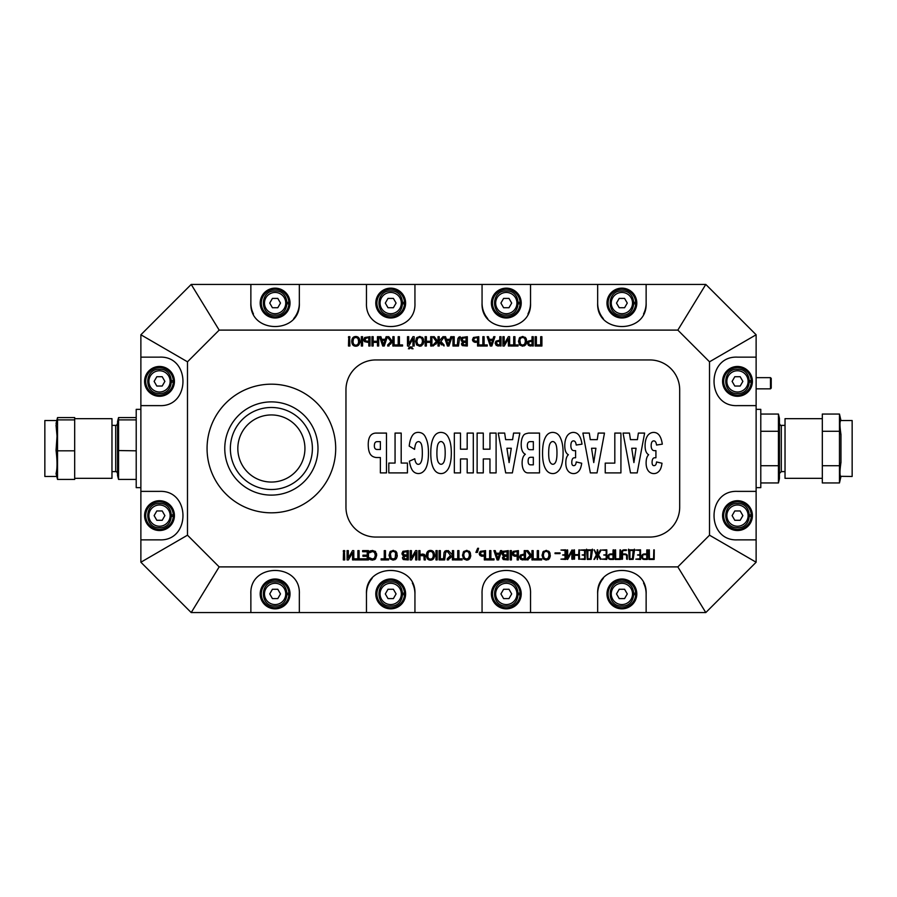 <?xml version="1.0" encoding="UTF-8"?>
<svg xmlns="http://www.w3.org/2000/svg" width="897" height="897" viewBox="0 0 897 897"><rect width="100%" height="100%" fill="white"/><g stroke="black" fill="none" stroke-linecap="round" stroke-linejoin="round"><path stroke-width="1.35" d="M140.874 409.346L136.209 409.346L136.209 487.654L140.874 487.654M756.126 487.654L760.791 487.654L760.791 409.346L756.126 409.346M304.935 448.5A33.559 33.559 0 0 1 254.602 477.563A33.559 33.559 0 0 1 254.602 419.437A33.559 33.559 0 0 1 304.935 448.5M756.126 377.648L770.489 377.648L770.489 388.838L756.126 388.838M770.489 388.838L771.229 388.087L771.229 378.399L770.489 377.648M621.89 581.805C606.26 581.054 606.26 606.798 621.89 606.047C637.532 606.798 637.532 581.054 621.89 581.805M619.199 589.262L624.581 589.262L627.272 593.926L624.581 598.591L619.199 598.591L616.508 593.926L619.199 589.262M633.988 593.175L635.67 593.175A13.791 13.791 0 0 0 614.781 582.108A13.791 13.791 0 0 0 614.781 605.744A13.791 13.791 0 0 0 635.67 594.666L633.988 594.666M635.614 592.513L635.67 594.666M621.89 608.839A14.913 14.913 0 0 1 608.973 586.47A14.913 14.913 0 0 1 634.807 586.47A14.913 14.913 0 0 1 621.89 608.839M506.3 581.805C490.659 581.054 490.659 606.798 506.3 606.047C521.931 606.798 521.931 581.054 506.3 581.805M503.609 589.262L508.991 589.262L511.682 593.926L508.991 598.591L503.609 598.591L500.918 593.926L503.609 589.262M518.399 593.175L520.069 593.175A13.791 13.791 0 0 0 499.18 582.108A13.791 13.791 0 0 0 499.18 605.744A13.791 13.791 0 0 0 520.069 594.666L518.399 594.666M520.025 592.513L520.069 594.666M506.3 608.839A14.913 14.913 0 0 1 493.384 586.47A14.913 14.913 0 0 1 519.217 586.47A14.913 14.913 0 0 1 506.3 608.839M390.7 581.805C375.069 581.054 375.069 606.798 390.7 606.047C406.341 606.798 406.341 581.054 390.7 581.805M388.009 589.262L393.391 589.262L396.082 593.926L393.391 598.591L388.009 598.591L385.318 593.926L388.009 589.262M402.798 593.175L404.48 593.175A13.791 13.791 0 0 0 383.591 582.108A13.791 13.791 0 0 0 383.591 605.744A13.791 13.791 0 0 0 404.48 594.666L402.798 594.666M404.424 592.513L404.48 594.666M390.7 608.839A14.913 14.913 0 0 1 377.783 586.47A14.913 14.913 0 0 1 403.616 586.47A14.913 14.913 0 0 1 390.7 608.839M275.11 581.805C259.468 581.054 259.468 606.798 275.11 606.047C290.74 606.798 290.74 581.054 275.11 581.805M272.419 589.262L277.801 589.262L280.492 593.926L277.801 598.591L272.419 598.591L269.728 593.926L272.419 589.262M287.208 593.175L288.879 593.175A13.791 13.791 0 0 0 267.99 582.108A13.791 13.791 0 0 0 267.99 605.744A13.791 13.791 0 0 0 288.879 594.666L287.208 594.666M288.834 592.513L288.879 594.666M275.11 608.839A14.913 14.913 0 0 1 262.193 586.47A14.913 14.913 0 0 1 288.027 586.47A14.913 14.913 0 0 1 275.11 608.839M159.509 503.497C143.879 502.746 143.879 528.49 159.509 527.739C175.15 528.49 175.15 502.746 159.509 503.497M156.818 510.954L162.2 510.954L164.891 515.618L162.2 520.282L156.818 520.282L154.127 515.618L156.818 510.954M171.607 514.878L173.289 514.878A13.791 13.791 0 0 0 152.4 503.8A13.791 13.791 0 0 0 152.4 527.447A13.791 13.791 0 0 0 173.289 516.369L171.607 516.369M173.233 514.216L173.289 516.369M159.509 530.531A14.913 14.913 0 0 1 146.592 508.162A14.913 14.913 0 0 1 172.426 508.162A14.913 14.913 0 0 1 159.509 530.531M159.509 369.261C143.879 368.51 143.879 394.254 159.509 393.503C175.15 394.254 175.15 368.51 159.509 369.261M156.818 376.718L162.2 376.718L164.891 381.382L162.2 386.046L156.818 386.046L154.127 381.382L156.818 376.718M171.607 380.631L173.289 380.631A13.791 13.791 0 0 0 152.4 369.553A13.791 13.791 0 0 0 152.4 393.2A13.791 13.791 0 0 0 173.289 382.122L171.607 382.122M173.233 379.969L173.289 382.122M159.509 396.295A14.913 14.913 0 0 1 146.592 373.926A14.913 14.913 0 0 1 172.426 373.926A14.913 14.913 0 0 1 159.509 396.295M275.11 290.953C259.468 290.202 259.468 315.946 275.11 315.195C290.74 315.946 290.74 290.202 275.11 290.953M272.419 298.409L277.801 298.409L280.492 303.074L277.801 307.738L272.419 307.738L269.728 303.074L272.419 298.409M287.208 302.334L288.879 302.334A13.791 13.791 0 0 0 267.99 291.256A13.791 13.791 0 0 0 267.99 314.892A13.791 13.791 0 0 0 288.879 303.825L287.208 303.825M288.834 301.672L288.879 303.825M275.11 317.987A14.913 14.913 0 0 1 262.193 295.618A14.913 14.913 0 0 1 288.027 295.618A14.913 14.913 0 0 1 275.11 317.987M390.7 290.953C375.069 290.202 375.069 315.946 390.7 315.195C406.341 315.946 406.341 290.202 390.7 290.953M388.009 298.409L393.391 298.409L396.082 303.074L393.391 307.738L388.009 307.738L385.318 303.074L388.009 298.409M402.798 302.334L404.48 302.334A13.791 13.791 0 0 0 383.591 291.256A13.791 13.791 0 0 0 383.591 314.892A13.791 13.791 0 0 0 404.48 303.825L402.798 303.825M404.424 301.672L404.48 303.825M390.7 317.987A14.913 14.913 0 0 1 377.783 295.618A14.913 14.913 0 0 1 403.616 295.618A14.913 14.913 0 0 1 390.7 317.987M506.3 290.953C490.659 290.202 490.659 315.946 506.3 315.195C521.931 315.946 521.931 290.202 506.3 290.953M503.609 298.409L508.991 298.409L511.682 303.074L508.991 307.738L503.609 307.738L500.918 303.074L503.609 298.409M518.399 302.334L520.069 302.334A13.791 13.791 0 0 0 499.18 291.256A13.791 13.791 0 0 0 499.18 314.892A13.791 13.791 0 0 0 520.069 303.825L518.399 303.825M520.025 301.672L520.069 303.825M506.3 317.987A14.913 14.913 0 0 1 493.384 295.618A14.913 14.913 0 0 1 519.217 295.618A14.913 14.913 0 0 1 506.3 317.987M621.89 290.953C606.26 290.202 606.26 315.946 621.89 315.195C637.532 315.946 637.532 290.202 621.89 290.953M619.199 298.409L624.581 298.409L627.272 303.074L624.581 307.738L619.199 307.738L616.508 303.074L619.199 298.409M633.988 302.334L635.67 302.334A13.791 13.791 0 0 0 614.781 291.256A13.791 13.791 0 0 0 614.781 314.892A13.791 13.791 0 0 0 635.67 303.825L633.988 303.825M635.614 301.672L635.67 303.825M621.89 317.987A14.913 14.913 0 0 1 608.973 295.618A14.913 14.913 0 0 1 634.807 295.618A14.913 14.913 0 0 1 621.89 317.987M737.491 369.261C721.85 368.51 721.85 394.254 737.491 393.503C753.121 394.254 753.121 368.51 737.491 369.261M734.8 376.718L740.182 376.718L742.873 381.382L740.182 386.046L734.8 386.046L732.109 381.382L734.8 376.718M749.578 380.631L751.26 380.631A13.791 13.791 0 0 0 730.371 369.553A13.791 13.791 0 0 0 730.371 393.2A13.791 13.791 0 0 0 751.26 382.122L749.578 382.122M751.215 379.969L751.26 382.122M737.491 396.295A14.913 14.913 0 0 1 724.574 373.926A14.913 14.913 0 0 1 750.408 373.926A14.913 14.913 0 0 1 737.491 396.295M737.491 503.497C721.85 502.746 721.85 528.49 737.491 527.739C753.121 528.49 753.121 502.746 737.491 503.497M734.8 510.954L740.182 510.954L742.873 515.618L740.182 520.282L734.8 520.282L732.109 515.618L734.8 510.954M749.578 514.878L751.26 514.878A13.791 13.791 0 0 0 730.371 503.8A13.791 13.791 0 0 0 730.371 527.447A13.791 13.791 0 0 0 751.26 516.369L749.578 516.369M751.215 514.216L751.26 516.369M737.491 530.531A14.913 14.913 0 0 1 724.574 508.162A14.913 14.913 0 0 1 750.408 508.162A14.913 14.913 0 0 1 737.491 530.531M633.17 550.511L629.907 550.511L629.907 558.786L632.419 558.786L633.17 550.511M591.145 550.511L587.883 550.511L587.883 558.786L590.383 558.786L591.145 550.511M646.748 554.649L644.281 554.649A1.962 1.962 0 0 0 642.824 555.366A1.11 1.11 0 0 0 642.633 556.017L642.633 557.396A1.166 1.166 0 0 0 643.003 558.27L643.115 558.371A1.671 1.671 0 0 0 644.281 558.786L646.748 558.786L646.748 554.649M613.01 554.649L610.543 554.649A1.962 1.962 0 0 0 609.085 555.366A1.11 1.11 0 0 0 608.895 556.017L608.895 557.396A1.166 1.166 0 0 0 609.265 558.27L609.377 558.371A1.671 1.671 0 0 0 610.543 558.786L613.01 558.786L613.01 554.649M709.516 535.195L709.516 361.805L677.829 330.107L219.171 330.107L187.484 361.805L187.484 535.195L219.171 566.893L677.829 566.893L709.516 535.195L756.126 562.228L756.126 539.859L737.491 539.859C706.219 541.362 706.219 489.885 737.491 491.377L756.126 491.377L756.126 405.623L737.491 405.623C706.219 407.115 706.219 355.638 737.491 357.141L756.126 357.141L756.126 334.772L705.793 284.427L646.132 284.427L646.132 303.074C647.634 334.346 596.157 334.346 597.66 303.074L597.66 284.427L530.531 284.427L530.531 303.074C532.033 334.346 480.557 334.346 482.059 303.074L482.059 284.427L414.941 284.427L414.941 303.074C416.443 334.346 364.967 334.346 366.469 303.074L366.469 284.427L299.34 284.427L299.34 303.074C300.843 334.346 249.366 334.346 250.868 303.074L250.868 284.427L191.207 284.427L140.874 334.772L140.874 357.141L159.509 357.141C190.781 355.638 190.781 407.115 159.509 405.623L140.874 405.623L140.874 491.377L159.509 491.377C190.781 489.885 190.781 541.362 159.509 539.859L140.874 539.859L140.874 562.228L191.207 612.573L250.868 612.573L250.868 593.926C249.366 562.654 300.843 562.654 299.34 593.926L299.34 612.573L366.469 612.573L366.469 593.926C364.967 562.654 416.443 562.654 414.941 593.926L414.941 612.573L482.059 612.573L482.059 593.926C480.557 562.654 532.033 562.654 530.531 593.926L530.531 612.573L597.66 612.573L597.66 593.926C596.157 562.654 647.634 562.654 646.132 593.926L646.132 612.573L705.793 612.573L756.126 562.228M628.371 550.41L628.483 550.478A0.706 0.706 0 0 0 628.685 550.511L629.29 559.448A0.718 0.718 0 0 0 629.503 559.47L633.147 559.336L634.437 550.511A0.706 0.706 0 0 0 634.639 550.478L634.437 549.143L634.022 549.827L629.089 549.827L628.55 549.166L628.371 550.41M586.335 550.41L586.447 550.478A0.706 0.706 0 0 0 586.649 550.511L587.266 559.448A0.718 0.718 0 0 0 587.468 559.47L591.123 559.336L592.401 550.511A0.706 0.706 0 0 0 592.614 550.478L592.401 549.143L591.998 549.827L587.064 549.827L586.515 549.166L586.335 550.41M594.498 559.291L597.01 555.378L597.256 559.448A0.572 0.572 0 0 0 597.413 559.47L597.828 555.4L600.34 559.291L601.113 559.134L598.49 554.963L601.102 550.063L600.328 550.007L597.828 554.525L597.705 549.895A2.523 2.523 0 0 0 597.492 549.816L597.424 549.805A0.639 0.639 0 0 0 597.256 549.839L597.01 554.559L594.24 549.816A0.662 0.662 0 0 0 594.128 549.805L596.337 554.974L593.971 559.448A0.572 0.572 0 0 0 594.139 559.47L594.498 559.291M566.949 550.119L566.938 559.268L567.599 559.481A0.628 0.628 0 0 0 567.711 559.336L571.871 551.801L571.871 559.19L572.656 559.302L572.69 550.231L572.017 549.951A0.628 0.628 0 0 0 571.905 550.096L567.756 557.631L567.633 549.973A2.534 2.534 0 0 0 567.409 549.906L567.341 549.895A0.639 0.639 0 0 0 567.173 549.917L566.949 550.119M574.562 559.123L574.562 555.333L578.677 555.333L578.688 559.223L579.462 559.235L579.372 549.906A2.534 2.534 0 0 0 579.159 549.827L579.092 549.827A0.639 0.639 0 0 0 578.913 549.85L578.677 554.638L574.562 554.638L574.439 549.906A2.534 2.534 0 0 0 574.226 549.827L574.147 549.827A0.639 0.639 0 0 0 573.979 549.85L573.744 559.123L574.562 559.123M624.985 553.965L622.507 553.965L622.507 551.89A1.357 1.357 0 0 1 623.527 550.612A1.962 1.962 0 0 1 624.155 550.511L626.285 550.5L626.398 549.85A0.594 0.594 0 0 0 626.218 549.827L624.155 549.827A2.938 2.938 0 0 0 622.406 550.433L622.249 550.579A1.985 1.985 0 0 0 621.688 551.89L621.823 559.38L622.507 559.123L622.507 554.649L624.985 554.649A2.007 2.007 0 0 1 626.274 555.165A1.379 1.379 0 0 1 626.622 556.017L626.622 559.123L627.328 559.347L627.283 555.221A2.209 2.209 0 0 0 627.048 554.884A2.792 2.792 0 0 0 624.985 553.965M648.643 550.052L648.834 559.436A0.718 0.718 0 0 0 649.036 559.47L653.969 559.47A0.706 0.706 0 0 0 654.171 559.436L654.261 549.906A2.534 2.534 0 0 0 654.036 549.827L653.969 549.827A0.639 0.639 0 0 0 653.801 549.85L653.565 558.786L649.439 558.786L649.316 549.906A2.534 2.534 0 0 0 649.103 549.827L649.036 549.827A0.639 0.639 0 0 0 648.856 549.85L648.643 550.052M646.771 550.052L646.748 553.965L644.293 553.965A2.96 2.96 0 0 0 642.544 554.57L642.375 554.727A1.962 1.962 0 0 0 641.815 556.017L641.815 557.396A1.951 1.951 0 0 0 642.095 558.36A2.265 2.265 0 0 0 643.34 559.302A2.915 2.915 0 0 0 644.293 559.47L647.163 559.47A0.706 0.706 0 0 0 647.365 559.436L647.455 549.906A2.534 2.534 0 0 0 647.23 549.827L647.163 549.827A0.639 0.639 0 0 0 646.995 549.85L646.771 550.052M614.905 550.052L615.084 559.436A0.718 0.718 0 0 0 615.297 559.47L620.231 559.47A0.706 0.706 0 0 0 620.432 559.436L620.511 549.906A2.534 2.534 0 0 0 620.298 549.827L620.231 549.827A0.639 0.639 0 0 0 620.051 549.85L619.816 558.786L615.701 558.786L615.577 549.906A2.534 2.534 0 0 0 615.364 549.827L615.286 549.827A0.639 0.639 0 0 0 615.118 549.85L614.905 550.052M613.032 550.052L613.01 553.965L610.543 553.965A2.96 2.96 0 0 0 608.794 554.57L608.626 554.727A1.962 1.962 0 0 0 608.076 556.017L608.076 557.396A1.951 1.951 0 0 0 608.345 558.36A2.265 2.265 0 0 0 609.59 559.302A2.915 2.915 0 0 0 610.543 559.47L613.425 559.47A0.706 0.706 0 0 0 613.626 559.436L613.705 549.906A2.534 2.534 0 0 0 613.492 549.827L613.425 549.827A0.639 0.639 0 0 0 613.245 549.85L613.032 550.052M565.054 550.511L565.054 554.638L562.587 554.985L565.054 555.333L565.054 558.786L560.95 559.156L565.458 559.47A0.706 0.706 0 0 0 565.671 559.436L565.671 549.85A0.718 0.718 0 0 0 565.458 549.827L560.973 550.052L565.054 550.511M639.931 550.511L639.931 554.638L637.464 554.985L639.931 555.333L639.931 558.786L635.827 559.156L640.346 559.47A0.706 0.706 0 0 0 640.548 559.436L640.548 549.85A0.718 0.718 0 0 0 640.346 549.827L635.85 550.052L639.931 550.511M606.193 550.511L606.193 554.638L603.726 554.985L606.193 555.333L606.193 558.786L602.089 559.156L606.607 559.47A0.706 0.706 0 0 0 606.809 559.436L606.809 549.85A0.718 0.718 0 0 0 606.607 549.827L602.111 550.052L606.193 550.511M584.586 550.511L584.586 554.638L582.119 554.985L584.586 555.333L584.586 558.786L580.482 559.156L585.001 559.47A0.706 0.706 0 0 0 585.203 559.436L585.203 549.85A0.718 0.718 0 0 0 585.001 549.827L580.505 550.052L584.586 550.511M559.963 552.922L555.03 552.922L555.03 553.617L559.963 553.617L560.143 552.956A0.594 0.594 0 0 0 559.963 552.922M348.552 336.7L349.83 336.7L349.83 338.012L348.552 338.012L348.552 336.7M525.474 559.93L520.686 559.347L519.576 557.127L520.395 555.052L524.229 554.088L524.229 550.612L525.474 550.612L525.474 559.93M517.165 559.93L517.165 556.275L513.174 555.647L512.254 553.494L513.219 551.375L518.399 550.612L518.399 559.93L517.165 559.93M537.269 558.831L537.269 550.612L538.514 550.612L538.514 558.831L541.631 558.831L541.631 559.93L534.141 559.93L534.141 558.831L537.269 558.831M496.086 553.214L499.64 553.214L500.492 550.612L501.737 550.612L498.597 559.93L497.073 559.93L493.933 550.612L495.234 550.612L496.086 553.214M549.715 558.035L546.172 560.132L543.167 558.865L542.046 555.277L543.167 551.689L546.172 550.41L549.177 551.689L550.287 555.277L549.166 558.865L547.865 559.806M486.499 558.831L489.627 558.831L489.627 550.612L490.872 550.612L490.872 558.831L494 558.831L494 559.93L486.499 559.93L486.499 558.831M529.757 558.057L526.797 559.93L526.797 558.831L530.082 555.512L526.304 550.612L527.885 550.612L531.181 554.884L531.955 554.884L531.955 550.612L533.199 550.612L533.199 559.93L531.955 559.93L531.955 555.736L529.757 558.057L530.105 557.093M470.734 555.277L469.613 558.865L466.608 560.132L463.603 558.865L462.493 555.277L463.603 551.689L466.608 550.41L469.624 551.689L470.734 555.277M510.18 550.612L511.413 550.612L511.413 559.93L510.18 559.93L510.18 550.612M454.588 558.831L457.717 558.831L457.717 550.612L458.95 550.612L458.95 558.831L462.078 558.831L462.078 559.93L454.588 559.93L454.588 558.831M502.41 557.833L503.71 555.837L501.972 553.471L502.937 551.363L508.296 550.612L508.296 559.93L503.374 559.56L502.41 557.833L503.127 559.403M415.647 559.93L415.647 552.653L411.499 559.93L410.187 559.93L410.187 550.612L411.42 550.612L411.42 558.012L415.625 550.612L416.881 550.612L416.881 559.93L415.647 559.93M484.324 556.275L480.198 555.647L479.267 553.494L480.243 551.375L485.557 550.612L485.557 559.93L484.324 559.93L484.324 556.275M397.259 555.277L396.149 558.865L393.144 560.132L390.139 558.865L389.018 555.277L390.139 551.689L393.144 550.41L396.149 551.689L397.259 555.277M475.903 552.395L477.664 548.291L478.572 548.291L477.473 552.395L475.903 552.395M381.124 558.831L384.252 558.831L384.252 550.612L385.486 550.612L385.486 558.831L388.614 558.831L388.614 559.93L381.124 559.93L381.124 558.831M450.193 558.057L447.233 559.93L447.233 558.831L450.529 555.512L446.773 550.646L446.773 551.812L445.686 552.081L444.665 559.93L439.115 559.93L439.115 550.612L440.36 550.612L440.36 558.831L443.499 558.831L444.037 552.619L444.934 551.106L448.321 550.612L452.402 554.884L452.402 550.612L453.647 550.612L453.647 559.93L452.402 559.93L452.402 555.736L450.193 558.057L450.541 557.093M362.949 555.176L367.232 555.176L367.232 551.711L362.646 551.711L362.646 550.612L368.476 550.612L368.476 559.93L362.646 559.93L362.646 558.831L367.232 558.831L367.232 556.275L362.949 556.275L362.949 555.176M435.987 559.93L435.987 556.207L434.462 556.207C434.092 558.764 432.758 560.076 430.47 560.132C427.88 560.053 426.524 558.439 426.389 555.277C426.524 552.115 427.88 550.489 430.47 550.41C433.027 550.5 434.383 552.07 434.518 555.12L435.987 555.12L435.987 550.612L437.231 550.612L437.231 559.93L435.987 559.93M352.555 559.93L352.555 552.653L348.406 559.93L347.094 559.93L347.094 550.612L348.339 550.612L348.339 558.012L352.543 550.612L353.799 550.612L353.799 559.93L352.555 559.93M423.866 555.759L424.158 557.351L423.866 555.759L420.009 555.624L420.009 559.93L418.776 559.93L418.776 550.612L420.009 550.612L420.009 554.559L422.622 554.054L424.606 554.671L425.391 559.93L424.158 559.93L423.866 555.759L422.375 555.198L423.866 555.759L422.375 555.198L423.866 555.759L422.375 555.198L423.866 555.759L424.158 557.306M343.383 551.935L343.383 550.612L344.661 550.612L344.661 551.935L343.383 551.935M402.405 557.833L403.717 555.837L401.968 553.471L402.932 551.363L408.292 550.612L408.292 559.93L403.381 559.56L402.405 557.833L403.123 559.403M533.255 336.7L533.255 346.018L528.479 345.435L527.369 343.203L528.176 341.14L532.022 340.165L532.022 336.7L533.255 336.7M375.395 555.658L374.542 552.451L372.513 551.52L369.631 552.731L369.631 551.251L372.535 550.444L375.529 551.666L376.695 555.265L375.54 558.82L372.513 560.098L370.865 559.863L369.631 559.313L369.631 557.822L372.513 559.044L374.576 558.08L375.395 554.884M526.718 341.353L525.597 344.953L522.592 346.208L519.587 344.953L518.477 341.353L519.587 337.765L522.592 336.498L525.608 337.765L526.718 341.353M357.869 558.831L357.869 550.612L359.103 550.612L359.103 558.831L362.231 558.831L362.231 559.93L354.741 559.93L354.741 558.831L357.869 558.831M510.572 344.919L513.701 344.919L513.701 336.7L514.934 336.7L514.934 344.919L518.062 344.919L518.062 346.018L510.572 346.018L510.572 344.919M343.327 559.93L343.495 553.18L344.538 553.18L344.728 559.93L343.327 559.93M501.042 336.7L501.042 346.018L496.254 345.435L495.144 343.203L495.963 341.14L499.797 340.165L499.797 336.7L501.042 336.7M541.911 346.018L535.15 346.018L535.15 336.7L536.384 336.7L536.384 344.919L540.678 344.919L540.678 336.7L541.911 336.7L541.911 346.018M489.314 339.301L492.868 339.301L493.72 336.7L494.965 336.7L491.825 346.018L490.3 346.018L487.161 336.7L488.461 336.7L489.314 339.301M508.386 338.73L504.237 346.018L502.925 346.018L502.925 336.7L504.159 336.7L504.159 344.1L508.375 336.7L509.631 336.7L509.631 346.018L508.386 346.018L508.386 338.73M479.738 344.919L482.855 344.919L482.855 336.7L484.1 336.7L484.1 344.919L487.228 344.919L487.228 346.018L479.738 346.018L479.738 344.919M477.552 342.362L473.425 341.723L472.495 339.582L473.47 337.463L478.785 336.7L478.785 346.018L477.552 346.018L477.552 342.362M460.61 337.9L459.533 338.158L458.513 346.018L452.963 346.018L452.963 336.7L454.196 336.7L454.196 344.919L457.347 344.919L457.885 338.707L460.139 336.678L460.61 337.9M461.428 343.921L462.74 341.925L460.991 339.559L461.955 337.451L467.315 336.7L467.315 346.018L462.392 345.637L461.428 343.921L462.146 345.491M430.683 346.018L430.683 342.362L426.389 342.362L426.389 346.018L425.156 346.018L425.156 336.7L426.389 336.7L426.389 341.264L430.683 341.264L430.683 336.7L431.917 336.7L431.917 346.018L430.683 346.018M444.307 336.835L440.898 341.51L444.06 344.919L444.06 346.018L439.238 341.813L439.238 346.018L438.016 346.018L438.016 341.791L433.128 346.018L433.128 344.919L436.346 341.578L432.78 336.7L434.305 336.7L437.411 340.983L438.016 340.983L438.016 336.7L439.238 336.7L439.238 340.983L442.961 336.7L445.574 336.7L446.414 339.301L449.98 339.301L450.821 336.7L452.077 336.7L448.937 346.018L447.412 346.018L444.307 336.835M411.914 348.81L410.714 347.487L408.404 348.81L410.714 346.724L413.035 348.81L410.714 347.487L409.525 348.81M423.216 344.123L419.673 346.208L416.668 344.953L415.546 341.353L416.668 337.765L419.673 336.498L422.678 337.765L423.788 341.353L421.781 345.693M394.108 336.7L394.108 346.018L392.875 346.018L392.875 341.813L387.706 346.018L387.706 344.919L391.002 341.6L387.336 336.857L384.241 346.018L382.716 346.018L379.577 336.7L380.889 336.7L381.73 339.301L385.284 339.301L386.136 336.7L388.793 336.7L392.09 340.972L392.875 340.972L392.875 336.7L394.108 336.7M412.956 338.73L408.808 346.018L407.485 346.018L407.485 336.7L408.729 336.7L408.729 344.1L412.934 336.7L414.19 336.7L414.19 346.018L412.956 346.018L412.956 338.73M368.802 346.018L368.802 342.362L364.675 341.723L363.745 339.582L364.72 337.463L370.035 336.7L370.035 346.018L368.802 346.018M398.178 344.919L398.178 336.7L399.423 336.7L399.423 344.919L402.551 344.919L402.551 346.018L395.05 346.018L395.05 344.919L398.178 344.919M362.567 346.018L361.323 346.018L361.323 342.284L359.798 342.284C359.428 344.852 358.094 346.164 355.806 346.208C353.216 346.141 351.859 344.526 351.736 341.353C351.859 338.191 353.216 336.577 355.806 336.498C358.374 336.588 359.719 338.158 359.854 341.208L361.323 341.208L361.323 336.7L362.567 336.7L362.567 346.018M377.458 342.362L373.163 342.362L373.163 346.018L371.919 346.018L371.919 336.7L373.163 336.7L373.163 341.264L377.458 341.264L377.458 336.7L378.691 336.7L378.691 346.018L377.458 346.018L377.458 342.362M349.886 346.018L348.485 346.018L348.664 339.268L349.695 339.268L349.886 346.018M679.691 389.769L679.691 507.231A29.836 29.836 0 0 1 649.854 537.056L375.787 537.056A29.836 29.836 0 0 1 345.962 507.231L345.962 389.769A29.836 29.836 0 0 1 375.787 359.944L649.854 359.944A29.836 29.836 0 0 1 679.691 389.769M709.516 361.805L756.126 334.772M677.829 330.107L705.793 284.427M219.171 330.107L191.207 284.427M187.484 361.805L140.874 334.772M187.484 535.195L140.874 562.228M219.171 566.893L191.207 612.573M677.829 566.893L705.793 612.573M522.962 559.93L521.886 559.84M515.629 556.275L514.407 556.185M512.467 554.705L512.254 553.763M546.172 560.132L543.066 558.753M542.797 552.182L543.649 551.218M546.015 550.422L546.632 550.433M548.515 551.094L549.278 551.801M549.637 552.35L550.063 553.427M550.276 555.781L550.096 557.003M528.243 559.795L527.178 559.93M527.1 558.831L529.152 556.42M529.454 556.039L530.082 555.512M531.955 555.736L531.035 555.949M470.712 555.781L470.533 557.003M470.151 558.035L468.716 559.605M468.133 559.874L467.55 560.042M467.034 560.109L463.514 558.753M463.233 552.182L464.097 551.218M466.462 550.422L467.079 550.433M468.963 551.094L469.714 551.801M470.084 552.35L470.499 553.427M503.71 555.792L502.78 555.333M502.208 554.604L501.984 553.18M501.972 553.471L503.195 551.184M482.418 556.275L481.431 556.185M480.198 555.647L479.503 554.738M479.368 554.357L479.267 553.64M397.248 555.781L397.068 557.003M396.687 558.035L394.848 559.806M393.144 560.132L390.038 558.753M389.769 552.182L390.632 551.218M392.998 550.422L393.604 550.433M395.499 551.094L396.25 551.801M396.609 552.35L397.035 553.427M448.691 559.795L447.625 559.93M447.547 558.831L449.184 557.407M449.789 556.162L450.529 555.512M446.448 551.801L445.686 552.081M443.993 552.776L444.934 551.106L446.291 550.601M444.037 552.619L444.878 551.162M452.402 555.736L451.483 555.949M434.462 556.207L434.226 557.329M431.704 559.963L430.47 560.132C427.88 560.053 426.524 558.439 426.389 555.277C426.524 552.115 427.88 550.489 430.47 550.41C433.027 550.5 434.383 552.07 434.518 555.12M420.648 555.434L420.009 555.624M424.158 554.38L422.835 554.066M425.391 556.734L424.842 554.918M403.717 555.792L402.775 555.333M402.204 554.604L401.979 553.18M401.968 553.471L403.19 551.184M530.755 346.018L529.678 345.917M373.612 551.745L372.715 551.52M372.67 551.52L370.775 551.947M370.865 550.713L369.665 551.229M375.047 551.229L375.63 551.79M376.505 553.572L376.628 554.2M375.058 559.268L374.307 559.728M373.006 560.076L369.631 559.313M372.513 560.098L371.022 559.896M369.732 557.822L370.921 558.674M370.775 558.596L372.513 559.044M374.004 558.596L374.576 558.08M374.643 558.001L375.159 556.992M526.696 341.869L526.517 343.08M526.135 344.123L524.297 345.894M522.592 346.208L519.498 344.829M519.217 338.27L520.081 337.306M522.446 336.498L523.063 336.521M524.947 337.182L525.698 337.889M526.068 338.438L526.483 339.503M498.53 346.018L497.454 345.917M475.657 342.351L474.659 342.273M472.708 340.793L472.506 339.851M460.284 337.877L459.533 338.158M457.84 338.864L458.782 337.194L460.139 336.678M457.885 338.707L458.726 337.25M462.74 341.88L461.798 341.409M461.226 340.681L461.002 339.257M460.991 339.559L462.213 337.272M442.199 343.484L443.813 344.919M441.503 344.897L439.238 341.813M441.167 344.145L440.819 343.181M438.016 341.791L437.142 342.093M436.895 342.295L436.02 344.134M433.374 344.919L436.346 341.578M408.954 347.341L412.015 346.982M421.198 345.962L420.615 346.13M420.099 346.197L419.527 346.208M419.673 346.208L416.567 344.829M416.298 338.27L417.161 337.306M419.527 336.498L420.132 336.521M422.027 337.182L422.779 337.889M423.137 338.438L423.563 339.503M423.776 341.869L423.597 343.08M392.875 341.813L391.944 342.026M391.014 343.181L390.666 344.145M389.152 345.872L388.087 346.018M388.02 344.919L390.072 342.508M390.363 342.127L391.002 341.6M367.355 342.362L364.171 341.196M363.958 340.793L363.756 339.851M359.798 342.284L359.562 343.405M357.04 346.051L355.806 346.208C353.216 346.141 351.859 344.526 351.736 341.353C351.859 338.191 353.216 336.577 355.806 336.498C358.374 336.588 359.719 338.158 359.854 341.208M207.061 448.5A64.326 64.326 0 0 0 303.545 504.204A64.326 64.326 0 0 0 303.545 392.796A64.326 64.326 0 0 0 207.061 448.5M756.126 405.623L756.126 357.141M756.126 539.859L756.126 491.377M299.34 284.427L250.868 284.427M414.941 284.427L366.469 284.427M530.531 284.427L482.059 284.427M646.132 284.427L597.66 284.427M299.34 303.074A24.241 24.241 0 0 1 293.678 318.659M253.447 313.95A24.241 24.241 0 0 1 250.868 303.074M597.66 303.074A24.241 24.241 0 0 0 603.322 318.659M643.553 313.95A24.241 24.241 0 0 0 646.132 303.074M482.059 303.074A24.241 24.241 0 0 0 487.733 318.659M527.952 313.95A24.241 24.241 0 0 0 530.531 303.074M140.874 491.377L140.874 539.859M140.874 357.141L140.874 405.623M597.66 612.573L646.132 612.573M482.059 612.573L530.531 612.573M366.469 612.573L414.941 612.573M250.868 612.573L299.34 612.573M597.66 593.926A24.241 24.241 0 0 1 603.322 578.341M643.553 583.05A24.241 24.241 0 0 1 646.132 593.926M414.941 593.926A24.241 24.241 0 0 0 412.362 583.05M372.132 578.341A24.241 24.241 0 0 0 366.469 593.926M520.865 557.082L521.538 558.506L520.865 557.082L521.404 555.703L523.388 555.142L521.404 555.703L520.865 557.082L521.538 558.506L524.229 558.865L524.229 555.142L522.794 555.165M521.538 558.506L523.209 558.865L521.538 558.506M516.257 555.209L514.183 554.873L513.544 553.471L514.216 552.059L513.544 553.471L514.216 552.059L516.28 551.666L514.216 552.059L513.544 553.471L514.183 554.873L517.165 555.209L517.165 551.666L515.405 551.7M543.817 552.911L543.335 555.277L544.098 558.091L546.161 559.055L548.235 558.091L548.998 555.277L548.515 552.911M469.434 555.277C469.355 552.787 468.413 551.52 466.608 551.487C464.803 551.52 463.861 552.787 463.783 555.277L464.545 558.091L466.608 559.055L468.671 558.091L469.434 555.277L468.952 552.911M503.755 554.705L507.052 555.12L507.052 551.666L503.856 552.126M503.295 553.034L503.935 552.059L503.284 553.841M503.262 553.427L504.013 554.873L505.65 555.12M505.65 556.151L504.215 556.454L503.699 557.665L504.17 558.629L507.052 558.876L507.052 556.151L504.215 556.454L504.17 558.629L505.863 558.876M483.304 551.666L481.229 552.059L480.557 553.471L481.196 554.873L484.324 555.209L484.324 551.666L481.229 552.059L480.557 553.471L481.196 554.873M481.229 552.059L480.557 553.471L481.229 552.059M390.419 554.01L391.081 558.091L393.144 559.055L395.207 558.091L395.611 553.169M428.149 552.911L427.835 556.734M433.128 556.734L433.273 555.277C433.195 552.787 432.264 551.52 430.47 551.487C428.688 551.52 427.757 552.787 427.69 555.277C427.757 557.766 428.688 559.033 430.47 559.055C432.264 559.033 433.195 557.766 433.273 555.277M403.751 554.705L407.059 555.12L407.059 551.666L403.852 552.126M403.291 553.034L403.93 552.059L403.291 553.841M406.049 551.666L405.41 551.689M403.258 553.427L404.02 554.873L405.646 555.12M404.177 558.629L404.222 556.454L405.646 556.151L404.222 556.454L404.177 558.629L407.059 558.876L407.059 556.151L404.222 556.454L404.177 558.629L405.87 558.876M531.17 341.23L529.185 341.791L528.658 343.17L529.331 344.594L532.022 344.941L532.022 341.23L529.185 341.791L528.658 343.17L529.331 344.594L530.99 344.941L529.331 344.594L528.658 343.17M519.879 340.086L520.529 344.179L522.592 345.143L524.655 344.179L525.418 341.353L524.936 338.988M498.956 341.23L496.96 341.791L496.433 343.17L497.106 344.594L499.797 344.941L499.797 341.23L496.96 341.791L496.433 343.17L498.194 344.919M476.531 337.754L474.457 338.147L473.784 339.559L474.435 340.961L477.552 341.286L477.552 337.754L475.545 337.799M474.457 338.147L473.784 339.559L474.457 338.147L473.784 339.559L474.435 340.961M462.717 343.742L463.244 342.542L464.668 342.228L463.244 342.542L464.668 342.228L463.244 342.542L463.2 344.717L466.07 344.964L466.07 342.228L463.244 342.542L462.717 343.742L463.2 344.717L464.893 344.964M462.953 338.147L462.28 339.503L463.043 340.961L466.07 341.196L466.07 337.754L462.953 338.147L462.28 339.503L462.953 338.147M463.043 340.961L464.668 341.196L463.043 340.961M417.61 338.55L416.847 341.353L417.61 344.179L419.673 345.143L421.736 344.179L422.498 341.353L422.016 338.988M366.492 337.833L365.034 339.559L365.673 340.961L368.802 341.286L368.802 337.754L365.707 338.147L365.034 339.559L365.673 340.961L367.748 341.286M365.034 339.559L365.707 338.147L365.034 339.559L365.673 340.961M353.485 338.988L353.026 341.353C353.093 343.854 354.023 345.11 355.806 345.143C357.6 345.11 358.542 343.854 358.609 341.353L358.127 338.988M562.419 461.63A39.053 39.053 0 0 0 562.901 457.818A62.51 62.51 0 0 0 563.092 452.963A65.38 65.38 0 0 0 563.002 449.475A45.949 45.949 0 0 0 562.744 446.571A38.167 38.167 0 0 0 562.296 443.69A26.091 26.091 0 0 0 561.724 441.335A24.084 24.084 0 0 0 559.952 436.94A9.542 9.542 0 0 0 558.158 434.552A7.198 7.198 0 0 0 555.725 432.982A8.645 8.645 0 0 0 552.619 432.41A7.311 7.311 0 0 0 547.103 434.888A11.874 11.874 0 0 0 545.298 437.59A23.109 23.109 0 0 0 543.728 441.84A26.932 26.932 0 0 0 543.234 444.093A41.823 41.823 0 0 0 542.853 446.941A51.499 51.499 0 0 0 542.64 449.801A75.808 75.808 0 0 0 542.562 453.288A61.545 61.545 0 0 0 542.73 457.963A38.84 38.84 0 0 0 543.19 461.652A30.263 30.263 0 0 0 544.098 465.431A18.433 18.433 0 0 0 545.23 468.245A13.847 13.847 0 0 0 546.609 470.443A8.656 8.656 0 0 0 548.045 471.923A7.288 7.288 0 0 0 550.253 473.145A7.995 7.995 0 0 0 552.855 473.571A6.873 6.873 0 0 0 556.88 472.282A11.313 11.313 0 0 0 560.39 468.144A18.826 18.826 0 0 0 561.511 465.352A30.487 30.487 0 0 0 562.419 461.63M450.63 461.63A39.053 39.053 0 0 0 451.124 457.818A62.51 62.51 0 0 0 451.314 452.963A65.38 65.38 0 0 0 451.213 449.475A45.949 45.949 0 0 0 450.967 446.571A38.167 38.167 0 0 0 450.518 443.69A26.091 26.091 0 0 0 449.946 441.335A24.084 24.084 0 0 0 448.164 436.94A9.542 9.542 0 0 0 446.381 434.552A7.198 7.198 0 0 0 443.948 432.982A8.645 8.645 0 0 0 440.831 432.41A7.311 7.311 0 0 0 435.325 434.888A11.874 11.874 0 0 0 433.52 437.59A23.109 23.109 0 0 0 431.95 441.84A26.932 26.932 0 0 0 431.457 444.093A41.823 41.823 0 0 0 431.065 446.941A51.499 51.499 0 0 0 430.852 449.801A75.808 75.808 0 0 0 430.773 453.288A61.545 61.545 0 0 0 430.952 457.963A38.84 38.84 0 0 0 431.412 461.652A30.263 30.263 0 0 0 432.32 465.431A18.433 18.433 0 0 0 433.453 468.245A13.847 13.847 0 0 0 434.832 470.443A8.656 8.656 0 0 0 436.267 471.923A7.288 7.288 0 0 0 438.476 473.145A7.995 7.995 0 0 0 441.077 473.571A6.873 6.873 0 0 0 445.103 472.282A11.313 11.313 0 0 0 448.601 468.144A18.826 18.826 0 0 0 449.722 465.352A30.487 30.487 0 0 0 450.63 461.63M409.189 446.089L414.56 449.352A37.45 37.45 0 0 1 414.806 447.468A22.627 22.627 0 0 1 415.087 446.022A17.088 17.088 0 0 1 415.468 444.609A9.284 9.284 0 0 1 415.86 443.589A4.99 4.99 0 0 1 416.365 442.726A2.926 2.926 0 0 1 418.518 441.616A2.198 2.198 0 0 1 419.964 442.154A5.09 5.09 0 0 1 421.332 444.071A7.512 7.512 0 0 1 421.713 445.327A22.391 22.391 0 0 1 422.072 447.569A35.151 35.151 0 0 1 422.252 449.846A73.969 73.969 0 0 1 422.33 453.153A59.191 59.191 0 0 1 422.263 455.822A32.191 32.191 0 0 1 422.117 457.795A22.627 22.627 0 0 1 421.825 459.735A10.069 10.069 0 0 1 420.805 462.594A4.306 4.306 0 0 1 420.155 463.514A3.476 3.476 0 0 1 419.863 463.783A2.568 2.568 0 0 1 417.441 464.175A2.758 2.758 0 0 1 416.634 463.614A4.193 4.193 0 0 1 416.006 462.774A8.432 8.432 0 0 1 415.378 461.439A6.671 6.671 0 0 1 415.132 460.576A28.199 28.199 0 0 1 414.784 458.771L409.38 461.193A44.088 44.088 0 0 0 410.052 464.467A25.576 25.576 0 0 0 410.77 466.911A19.342 19.342 0 0 0 411.667 469.03A11.28 11.28 0 0 0 412.564 470.533A7.142 7.142 0 0 0 422.431 472.293A10.865 10.865 0 0 0 425.851 468.268A18.063 18.063 0 0 0 426.927 465.543A30.733 30.733 0 0 0 427.813 461.809A40.13 40.13 0 0 0 428.284 457.997A66.042 66.042 0 0 0 428.463 453.075A67.286 67.286 0 0 0 428.362 449.375A45.96 45.96 0 0 0 428.093 446.325A37.551 37.551 0 0 0 427.6 443.309A24.768 24.768 0 0 0 426.983 440.909A26.271 26.271 0 0 0 425.1 436.402A8.062 8.062 0 0 0 423.44 434.26A6.604 6.604 0 0 0 421.186 432.903A8.981 8.981 0 0 0 418.159 432.376A7.512 7.512 0 0 0 415.67 432.803A5.629 5.629 0 0 0 413.775 433.924A8.174 8.174 0 0 0 412.317 435.662A16.314 16.314 0 0 0 410.893 438.521A20.754 20.754 0 0 0 410.366 440.057A29.523 29.523 0 0 0 409.884 441.929A35.028 35.028 0 0 0 409.514 443.836A48.472 48.472 0 0 0 409.189 446.089M638.372 433.083L637.408 439.653L630.434 439.653L629.459 433.083L623.056 433.083L630.501 472.898L637.184 472.898L644.629 433.083L638.372 433.083M598.221 433.083L597.256 439.653L590.282 439.653L589.307 433.083L582.904 433.083L590.349 472.898L597.032 472.898L604.477 433.083L598.221 433.083M513.566 433.083L512.602 439.653L505.628 439.653L504.663 433.083L498.25 433.083L505.695 472.898L512.378 472.898L519.823 433.083L513.566 433.083M647.006 453.299A5.079 5.079 0 0 0 648.654 454.734A5.842 5.842 0 0 0 647.6 456.046A9.06 9.06 0 0 0 646.748 457.963A12.356 12.356 0 0 0 646.3 460.049A23.008 23.008 0 0 0 646.109 462.953A20.239 20.239 0 0 0 646.255 465.364A13.747 13.747 0 0 0 646.636 467.326A11.56 11.56 0 0 0 647.32 469.187A9.105 9.105 0 0 0 648.206 470.701A6.862 6.862 0 0 0 653.991 473.571A6.391 6.391 0 0 0 657.68 472.405A8.454 8.454 0 0 0 660.517 468.974A14.61 14.61 0 0 0 661.347 466.619A27.863 27.863 0 0 0 661.997 463.233L656.526 461.955A9.643 9.643 0 0 1 656.099 464.018A2.848 2.848 0 0 1 655.539 465.027A2.198 2.198 0 0 1 653.465 465.577A1.525 1.525 0 0 1 652.556 464.803A2.769 2.769 0 0 1 652.242 463.951A7.826 7.826 0 0 1 652.085 462.437A12.872 12.872 0 0 1 652.13 461.35A8.14 8.14 0 0 1 652.254 460.486A6.425 6.425 0 0 1 652.478 459.645A4.126 4.126 0 0 1 652.758 459.006A3.33 3.33 0 0 1 653.083 458.513A2.164 2.164 0 0 1 654.608 457.773L655.92 457.773L655.92 450.653L654.249 450.653A2.769 2.769 0 0 1 652.635 450.059A3.42 3.42 0 0 1 651.996 449.285A4.72 4.72 0 0 1 651.648 448.567A6.201 6.201 0 0 1 651.379 447.704A7.367 7.367 0 0 1 651.222 446.807A10.629 10.629 0 0 1 651.166 445.708A14.117 14.117 0 0 1 651.211 444.576A8.869 8.869 0 0 1 651.334 443.679A6.952 6.952 0 0 1 651.558 442.815A4.362 4.362 0 0 1 651.827 442.154A3.173 3.173 0 0 1 652.153 441.649A2.119 2.119 0 0 1 654.945 441.246A2.579 2.579 0 0 1 655.539 441.851A3.947 3.947 0 0 1 656.088 442.961A11.627 11.627 0 0 1 656.526 445.035L662.311 444.161A35.118 35.118 0 0 0 661.605 440.618A19.252 19.252 0 0 0 660.775 438.072A13.87 13.87 0 0 0 659.474 435.594A7.826 7.826 0 0 0 658.084 434.013A6.425 6.425 0 0 0 656.066 432.836A7.098 7.098 0 0 0 650.112 433.374A7.972 7.972 0 0 0 647.32 436.144A13.119 13.119 0 0 0 646.367 438.072A16.751 16.751 0 0 0 645.649 440.405A19.622 19.622 0 0 0 645.235 442.815A27.717 27.717 0 0 0 645.089 445.708A23.737 23.737 0 0 0 645.279 448.713A12.323 12.323 0 0 0 645.739 450.832A8.23 8.23 0 0 0 647.006 453.299M566.691 453.299A5.079 5.079 0 0 0 568.35 454.734A5.842 5.842 0 0 0 567.285 456.046A9.06 9.06 0 0 0 566.444 457.963A12.356 12.356 0 0 0 565.985 460.049A23.008 23.008 0 0 0 565.805 462.953A20.239 20.239 0 0 0 565.951 465.364A13.747 13.747 0 0 0 566.332 467.326A11.56 11.56 0 0 0 567.005 469.187A9.105 9.105 0 0 0 567.902 470.701A6.862 6.862 0 0 0 573.688 473.571A6.391 6.391 0 0 0 577.376 472.405A8.454 8.454 0 0 0 580.202 468.974A14.61 14.61 0 0 0 581.032 466.619A27.863 27.863 0 0 0 581.693 463.233L576.21 461.955A9.643 9.643 0 0 1 575.796 464.018A2.848 2.848 0 0 1 575.235 465.027A2.198 2.198 0 0 1 573.149 465.577A1.525 1.525 0 0 1 572.241 464.803A2.769 2.769 0 0 1 571.927 463.951A7.826 7.826 0 0 1 571.781 462.437A12.872 12.872 0 0 1 571.826 461.35A8.14 8.14 0 0 1 571.95 460.486A6.425 6.425 0 0 1 572.174 459.645A4.126 4.126 0 0 1 572.454 459.006A3.33 3.33 0 0 1 572.779 458.513A2.164 2.164 0 0 1 574.293 457.773L575.605 457.773L575.605 450.653L573.945 450.653A2.769 2.769 0 0 1 572.32 450.059A3.42 3.42 0 0 1 571.681 449.285A4.72 4.72 0 0 1 571.333 448.567A6.201 6.201 0 0 1 571.064 447.704A7.367 7.367 0 0 1 570.918 446.807A10.629 10.629 0 0 1 570.862 445.708A14.117 14.117 0 0 1 570.907 444.576A8.869 8.869 0 0 1 571.03 443.679A6.952 6.952 0 0 1 571.243 442.815A4.362 4.362 0 0 1 571.512 442.154A3.173 3.173 0 0 1 571.838 441.649A2.119 2.119 0 0 1 574.641 441.246A2.579 2.579 0 0 1 575.235 441.851A3.947 3.947 0 0 1 575.773 442.961A11.627 11.627 0 0 1 576.21 445.035L581.996 444.161A35.118 35.118 0 0 0 581.301 440.618A19.252 19.252 0 0 0 580.471 438.072A13.87 13.87 0 0 0 579.159 435.594A7.826 7.826 0 0 0 577.769 434.013A6.425 6.425 0 0 0 575.762 432.836A7.098 7.098 0 0 0 569.797 433.374A7.972 7.972 0 0 0 567.016 436.144A13.119 13.119 0 0 0 566.063 438.072A16.751 16.751 0 0 0 565.334 440.405A19.622 19.622 0 0 0 564.931 442.815A27.717 27.717 0 0 0 564.774 445.708A23.737 23.737 0 0 0 564.964 448.713A12.323 12.323 0 0 0 565.424 450.832A8.23 8.23 0 0 0 566.691 453.299M489.964 472.898L496.097 472.898L496.097 433.083L489.964 433.083L489.964 449.184L483.281 449.184L483.281 433.083L477.126 433.083L477.126 472.898L483.281 472.898L483.281 458.961L489.964 458.961L489.964 472.898M467.18 472.898L473.302 472.898L473.302 433.083L467.18 433.083L467.18 449.184L460.486 449.184L460.486 433.083L454.342 433.083L454.342 472.898L460.486 472.898L460.486 458.961L467.18 458.961L467.18 472.898M388.816 472.898L407.44 472.898L407.44 463.065L401.194 463.065L401.194 433.083L395.061 433.083L395.061 463.065L388.816 463.065L388.816 472.898M526.461 472.641A4.967 4.967 0 0 0 528.053 472.898L539.512 472.898L539.512 433.083L528.95 433.083A3.442 3.442 0 0 0 528.277 433.15A34.703 34.703 0 0 0 526.203 433.632A6.133 6.133 0 0 0 524.756 434.215A3.274 3.274 0 0 0 523.87 434.933A7.546 7.546 0 0 0 522.839 436.48A13.904 13.904 0 0 0 521.919 438.846A15.955 15.955 0 0 0 521.606 440.091A18.994 18.994 0 0 0 521.381 441.47A20.878 20.878 0 0 0 521.247 442.86A25.408 25.408 0 0 0 521.202 444.407A26.271 26.271 0 0 0 521.269 446.302A18.557 18.557 0 0 0 521.449 447.883A15.574 15.574 0 0 0 521.785 449.442A11.145 11.145 0 0 0 522.211 450.72A7.512 7.512 0 0 0 523.556 452.918A5.718 5.718 0 0 0 525.35 454.263A5.808 5.808 0 0 0 524.14 455.407A6.694 6.694 0 0 0 523.209 456.932A11.269 11.269 0 0 0 522.749 458.221A14.094 14.094 0 0 0 522.39 459.701A16.056 16.056 0 0 0 522.189 461.226A21.136 21.136 0 0 0 522.222 465.083A15.619 15.619 0 0 0 522.503 466.855A13.59 13.59 0 0 0 522.996 468.582A10.899 10.899 0 0 0 523.657 470.05A7.299 7.299 0 0 0 524.386 471.149A4.956 4.956 0 0 0 525.149 471.912A4.306 4.306 0 0 0 526.461 472.641M373.085 456.64A9.329 9.329 0 0 0 377.099 457.548L380.373 457.548L380.373 472.898L386.484 472.898L386.484 433.083L375.966 433.083A7.288 7.288 0 0 0 372.659 433.879A6.503 6.503 0 0 0 370.237 435.998A8.634 8.634 0 0 0 369.407 437.534A13.018 13.018 0 0 0 368.745 439.575A16.572 16.572 0 0 0 368.387 441.694A26.876 26.876 0 0 0 368.241 444.441A36.172 36.172 0 0 0 368.398 447.782A20.553 20.553 0 0 0 368.79 450.283A15.227 15.227 0 0 0 369.53 452.682A8.757 8.757 0 0 0 370.427 454.364A6.728 6.728 0 0 0 373.085 456.64M614.815 463.121L605.228 463.121L605.228 472.898L620.926 472.898L620.926 433.083L614.815 433.083L614.815 463.121M224.766 448.5A46.61 46.61 0 0 1 294.687 408.135A46.61 46.61 0 0 1 294.687 488.865A46.61 46.61 0 0 1 224.766 448.5M499.304 554.279L496.422 554.279L497.869 558.663L499.304 554.279M548.998 555.277C548.908 552.787 547.966 551.52 546.161 551.487C544.356 551.52 543.414 552.787 543.335 555.277M504.215 556.454L503.699 557.665M395.969 555.277C395.891 552.787 394.949 551.52 393.144 551.487C391.339 551.52 390.397 552.787 390.318 555.277M525.418 341.353C525.339 338.875 524.397 337.608 522.592 337.575C520.787 337.608 519.845 338.875 519.767 341.353M496.96 341.791L496.433 343.17L497.106 344.594L498.766 344.941M492.531 340.355L489.65 340.355L491.096 344.751L492.531 340.355M449.632 340.355L446.762 340.355L448.197 344.751L449.632 340.355M422.498 341.353C422.42 338.875 421.478 337.608 419.673 337.575C417.867 337.608 416.926 338.875 416.847 341.353M419.673 345.143L421.736 344.179M384.948 340.355L382.066 340.355L383.512 344.751L384.948 340.355M358.609 341.353C358.531 338.875 357.6 337.608 355.806 337.575C354.023 337.608 353.093 338.864 353.026 341.353M312.391 448.5A41.015 41.015 0 0 1 250.868 484.021A41.015 41.015 0 0 1 250.868 412.979A41.015 41.015 0 0 1 312.391 448.5M556.97 452.907A55.995 55.995 0 0 0 556.891 449.902A29.366 29.366 0 0 0 556.689 447.726A20.171 20.171 0 0 0 556.297 445.596A8.622 8.622 0 0 0 555.848 444.25A5.64 5.64 0 0 0 554.357 442.187A2.343 2.343 0 0 0 551.106 442.232A3.162 3.162 0 0 0 550.803 442.513A4.093 4.093 0 0 0 550.276 443.185A7.299 7.299 0 0 0 549.379 445.338A19.084 19.084 0 0 0 549.031 447.211A29.635 29.635 0 0 0 548.785 449.689A68.194 68.194 0 0 0 548.684 453.456A48.438 48.438 0 0 0 548.762 456.259A26.327 26.327 0 0 0 548.964 458.322A18.579 18.579 0 0 0 549.356 460.34A8.622 8.622 0 0 0 549.805 461.663A5.55 5.55 0 0 0 551.307 463.693A2.411 2.411 0 0 0 554.447 463.682A3.128 3.128 0 0 0 554.738 463.413A4.205 4.205 0 0 0 555.277 462.717A8.051 8.051 0 0 0 556.286 460.273A20.205 20.205 0 0 0 556.689 458.132A29.523 29.523 0 0 0 556.891 455.945A56.601 56.601 0 0 0 556.97 452.907M445.181 452.907A55.995 55.995 0 0 0 445.103 449.902A29.366 29.366 0 0 0 444.912 447.726A20.171 20.171 0 0 0 444.52 445.596A8.622 8.622 0 0 0 444.071 444.25A5.64 5.64 0 0 0 442.58 442.187A2.343 2.343 0 0 0 439.317 442.232A3.162 3.162 0 0 0 439.014 442.513A4.093 4.093 0 0 0 438.498 443.185A7.299 7.299 0 0 0 437.601 445.338A19.084 19.084 0 0 0 437.243 447.211A29.635 29.635 0 0 0 437.007 449.689A68.194 68.194 0 0 0 436.895 453.456A48.438 48.438 0 0 0 436.985 456.259A26.327 26.327 0 0 0 437.187 458.322A18.579 18.579 0 0 0 437.579 460.34A8.622 8.622 0 0 0 438.028 461.663A5.55 5.55 0 0 0 439.53 463.693A2.411 2.411 0 0 0 442.67 463.682A3.128 3.128 0 0 0 442.961 463.413A4.205 4.205 0 0 0 443.499 462.717A8.051 8.051 0 0 0 444.508 460.273A20.205 20.205 0 0 0 444.901 458.132A29.523 29.523 0 0 0 445.103 455.945A56.601 56.601 0 0 0 445.181 452.907M631.723 448.265L633.91 462.583L636.085 448.265L631.723 448.265M591.56 448.265L593.758 462.583L595.933 448.265L591.56 448.265M506.917 448.265L509.104 462.583L511.279 448.265L506.917 448.265M533.334 441.638L530.217 441.638A3.083 3.083 0 0 0 528.826 441.974A2.018 2.018 0 0 0 527.985 442.77A3.812 3.812 0 0 0 527.716 443.353A5.416 5.416 0 0 0 527.503 444.082A6.627 6.627 0 0 0 527.38 444.845A10.002 10.002 0 0 0 527.335 445.798A8.746 8.746 0 0 0 527.38 446.672A5.931 5.931 0 0 0 527.492 447.39A4.934 4.934 0 0 0 527.705 448.074A3.633 3.633 0 0 0 527.974 448.635A2.041 2.041 0 0 0 529.051 449.52A2.669 2.669 0 0 0 529.566 449.655A4.205 4.205 0 0 0 530.228 449.7L533.334 449.7L533.334 441.638M533.334 457.279L530.676 457.279A2.826 2.826 0 0 0 529.421 457.582A1.727 1.727 0 0 0 528.681 458.277A3.117 3.117 0 0 0 528.445 458.782A5.147 5.147 0 0 0 528.266 459.488A6.694 6.694 0 0 0 528.165 460.206A11.033 11.033 0 0 0 528.12 461.136A9.587 9.587 0 0 0 528.165 462A6.1 6.1 0 0 0 528.266 462.684A4.844 4.844 0 0 0 528.445 463.345A3.196 3.196 0 0 0 528.681 463.85A1.872 1.872 0 0 0 530.06 464.781A3.465 3.465 0 0 0 530.632 464.837L533.334 464.837L533.334 457.279M380.373 441.638L377.233 441.638A3.218 3.218 0 0 0 376.235 441.795A2.175 2.175 0 0 0 375.271 442.434A2.837 2.837 0 0 0 374.654 443.578A8.611 8.611 0 0 0 374.352 445.82A7.142 7.142 0 0 0 374.542 447.446A2.96 2.96 0 0 0 374.957 448.41A2.287 2.287 0 0 0 376.292 449.363A2.983 2.983 0 0 0 376.718 449.453A4.115 4.115 0 0 0 377.233 449.487L380.373 449.487L380.373 441.638M778.439 414.055L778.439 482.945L779.437 478.639L779.437 418.361L778.439 414.055L760.791 414.055M760.791 431.278L778.439 431.278L779.437 433.43M760.791 482.945L778.439 482.945M760.791 465.722L778.439 465.722L779.437 463.57M785.032 425.38L781.298 425.38L781.298 471.62L785.032 471.62M781.298 471.62L779.437 473.481M822.314 418.664L785.032 418.664L785.032 478.336L822.314 478.336M822.314 465.722L839.469 465.722L839.469 482.945L822.314 482.945L822.314 414.055L839.469 414.055L840.96 420.536L852.15 420.536L852.15 476.464L840.624 476.318M840.96 420.536C839.637 420.895 839.637 425.548 840.96 434.484L840.96 462.493C839.648 471.43 839.648 476.083 840.96 476.464L839.469 482.945M840.029 474.367L839.973 471.811M839.469 414.055L839.469 465.722L840.96 462.516M822.314 431.278L839.469 431.278L840.96 434.507M136.209 419.897L118.561 419.897L118.561 417.576L117.563 421.444L117.563 475.556L118.561 479.424L118.561 419.897L117.563 423.474C116.599 425.346 115.971 425.974 115.702 425.38L111.968 425.38M136.209 417.576L118.561 417.576M136.209 450.821L117.563 450.529M136.209 479.424L118.561 479.424M74.686 478.336L111.968 478.336L111.968 418.664L74.686 418.664M56.769 476.464L44.85 476.464L44.85 420.536L57.016 420.536M74.686 450.821L57.531 450.821L57.531 479.424L74.686 479.424L74.686 417.576L57.531 417.576L56.769 420.536M74.686 419.897L57.531 419.897L56.04 425.256L57.038 436.177L56.04 450.384C57.352 460.89 57.352 468.615 56.04 473.594L57.531 479.424M56.04 425.256C57.363 419.684 57.363 419.056 56.04 423.373M56.04 450.384L57.531 450.821L57.531 417.576M621.89 583.297A10.629 10.629 0 0 1 631.096 599.241A10.629 10.629 0 0 1 612.685 599.241A10.629 10.629 0 0 1 621.89 583.297M506.3 583.297A10.629 10.629 0 0 1 515.506 599.241A10.629 10.629 0 0 1 497.095 599.241A10.629 10.629 0 0 1 506.3 583.297M390.7 583.297A10.629 10.629 0 0 1 399.905 599.241A10.629 10.629 0 0 1 381.494 599.241A10.629 10.629 0 0 1 390.7 583.297M275.11 583.297A10.629 10.629 0 0 1 284.315 599.241A10.629 10.629 0 0 1 265.904 599.241A10.629 10.629 0 0 1 275.11 583.297M159.509 504.989A10.629 10.629 0 0 1 168.714 520.933A10.629 10.629 0 0 1 150.315 520.933A10.629 10.629 0 0 1 159.509 504.989M159.509 370.753A10.629 10.629 0 0 1 168.714 386.697A10.629 10.629 0 0 1 150.315 386.697A10.629 10.629 0 0 1 159.509 370.753M275.11 292.444A10.629 10.629 0 0 1 284.315 308.389A10.629 10.629 0 0 1 265.904 308.389A10.629 10.629 0 0 1 275.11 292.444M390.7 292.444A10.629 10.629 0 0 1 399.905 308.389A10.629 10.629 0 0 1 381.494 308.389A10.629 10.629 0 0 1 390.7 292.444M506.3 292.444A10.629 10.629 0 0 1 515.506 308.389A10.629 10.629 0 0 1 497.095 308.389A10.629 10.629 0 0 1 506.3 292.444M621.89 292.444A10.629 10.629 0 0 1 631.096 308.389A10.629 10.629 0 0 1 612.685 308.389A10.629 10.629 0 0 1 621.89 292.444M737.491 370.753A10.629 10.629 0 0 1 746.685 386.697A10.629 10.629 0 0 1 728.286 386.697A10.629 10.629 0 0 1 737.491 370.753M737.491 504.989A10.629 10.629 0 0 1 746.685 520.933A10.629 10.629 0 0 1 728.286 520.933A10.629 10.629 0 0 1 737.491 504.989M111.968 471.62L115.702 471.62L115.702 425.38M781.298 425.38C780.872 425.873 780.255 425.256 779.437 423.519M115.702 471.62C116.15 471.149 116.778 471.766 117.563 473.481"/></g></svg>
